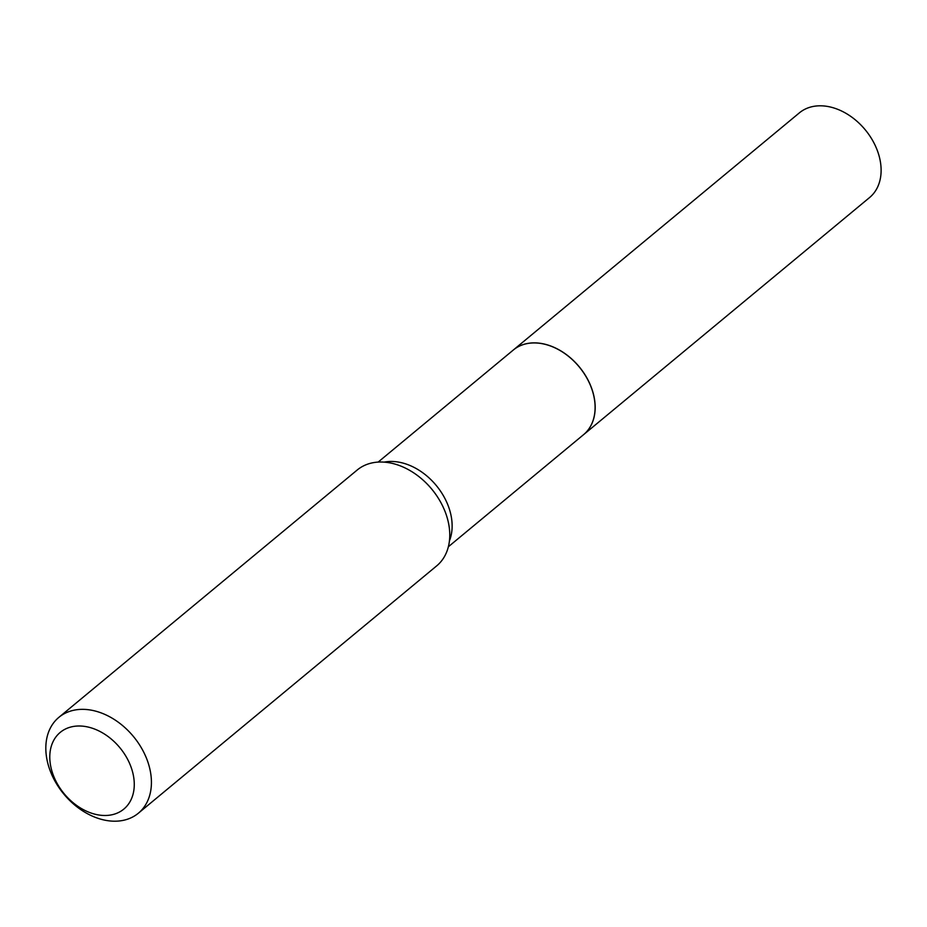 <?xml version="1.0" encoding="UTF-8"?>
<svg xmlns="http://www.w3.org/2000/svg" width="927" height="927" viewBox="0 0 927 927"><rect width="100%" height="100%" fill="white"/><g stroke="black" fill="none" stroke-linecap="round" stroke-linejoin="round"><path stroke-width="1.39" d="M583.593 434.647A55.006 39.896 -129.7 0 0 583.639 434.612L869.572 197.544A55.006 39.896 -129.7 0 0 880.65 163.511A55.006 39.896 -129.7 0 0 847.753 114.403A55.006 39.896 -129.7 0 0 799.375 112.862L513.431 349.931A55.006 39.896 -129.7 0 0 513.396 349.954M583.639 434.612A55.006 39.896 -129.7 0 0 594.705 400.58A55.006 39.896 -129.7 0 0 561.808 351.472A55.006 39.896 -129.7 0 0 513.431 349.931M448.355 546.768L583.558 434.67A55.006 39.896 -129.7 0 0 594.636 400.638A55.006 39.896 -129.7 0 0 561.739 351.53A55.006 39.896 -129.7 0 0 513.361 349.989L378.146 462.086M133.847 778.263A49.815 36.13 -129.7 0 0 86.06 726.629A49.815 36.13 -129.7 0 0 50.209 763.222A49.815 36.13 -129.7 0 0 97.984 814.856A49.815 36.13 -129.7 0 0 133.847 778.263M150.892 774.671A62.26 45.168 -129.7 0 0 113.65 719.085A62.26 45.168 -129.7 0 0 58.888 717.336A62.26 45.168 -129.7 0 0 46.35 755.864A62.26 45.168 -129.7 0 0 83.592 811.461A62.26 45.168 -129.7 0 0 138.366 813.211A62.26 45.168 -129.7 0 0 150.892 774.671M138.366 813.211L436.698 565.864A62.26 45.168 -129.7 0 0 449.236 527.336A62.26 45.168 -129.7 0 0 438.494 498.494A62.26 45.168 -129.7 0 0 423.755 480.719A62.26 45.168 -129.7 0 0 357.219 470.001L58.888 717.336M438.494 498.494L438.332 498.239A60.672 44.009 -129.7 0 0 423.975 480.928L423.755 480.719M449.433 540.858A55.006 39.896 -129.7 0 0 451.669 519.166A55.006 39.896 -129.7 0 0 384.149 462.121"/></g></svg>
